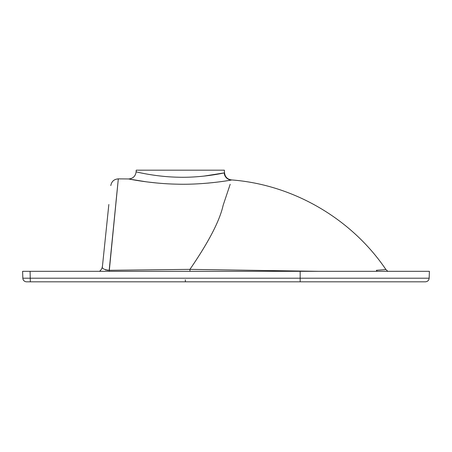 <?xml version="1.0" encoding="UTF-8"?>
<svg xmlns="http://www.w3.org/2000/svg" width="452" height="452" viewBox="0 0 452 452"><rect width="100%" height="100%" fill="white"/><g stroke="black" fill="none" stroke-linecap="round" stroke-linejoin="round"><path stroke-width="0.68" d="M377.115 271.324L376.375 270.296L385.935 269.567C351.402 218.502 293.043 184.608 231.577 179.93L231.577 179.93C227.429 179.354 225.079 176.986 224.525 172.839L224.384 170.184L136.21 170.184L136.12 171.862C135.673 171.698 154.821 176.698 177.625 177.201C200.355 177.969 221.983 173.432 224.198 172.901L203.858 176.122M30.086 271.324L429.4 271.324L300.173 271.324L300.173 278.2L429.157 278.2L300.173 278.2L300.173 281.816L425.417 281.816L26.583 281.816A3.746 3.746 0 0 1 22.837 278.2L22.6 271.324L30.086 271.324L30.329 281.816M399.15 278.2L395.404 278.2M22.837 278.2L300.173 278.2M385.935 269.567L387.839 271.324M389.997 271.324L390.805 271.324M201.287 176.382L197.157 176.726M154.584 175.286L152.912 175.043M303.258 281.816L365.6 281.816L303.258 281.816M103.943 251.849L104.57 245.752M109.215 271.324L118.322 178.862L109.186 270.296C103.762 269.697 101.519 268.296 102.463 266.104L108.842 204.502M108.503 207.79L107.943 213.191M105.124 240.419L104.576 245.73M228.921 188.145L229.26 187.105M230.175 184.292L223.124 205.361C219.723 220.768 208.654 242.102 189.925 269.364L318.711 271.324M363.408 271.324L363.662 271.319C393.342 268.963 393.342 268.963 363.662 271.319M224.198 172.901A7.492 7.435 -100.2 0 0 231.554 179.998C228.819 180.551 203.23 184.936 177.19 184.167C151.024 183.727 128.074 178.828 128.571 178.958C128.08 178.828 151.036 183.727 177.178 184.167C203.225 184.936 228.825 180.551 231.554 179.998L227.209 180.721M136.12 171.862C135.493 176.235 132.978 178.602 128.571 178.958L146.307 181.823M147.295 181.947L156.742 182.992M203.677 183.461L204.49 183.399M207.558 183.145L209.417 182.975M212.383 182.676L213.237 182.585M219.508 181.834L223.909 181.224M224.853 181.082L226.554 180.823M115.938 202.451L117.746 184.597M109.186 270.296L189.925 269.364M105.452 269.889L106.209 270.098M107.101 270.245L108.113 270.319M99.508 271.324A7.492 7.492 0 0 0 102.463 266.104M185.433 281.816L185.286 279.788M189.964 271.324L189.919 269.381M425.417 281.816C427.632 281.613 428.88 280.404 429.163 278.2L429.4 271.324M128.571 178.958L118.322 178.862C114.09 179.178 111.582 181.416 110.796 185.586"/></g></svg>
